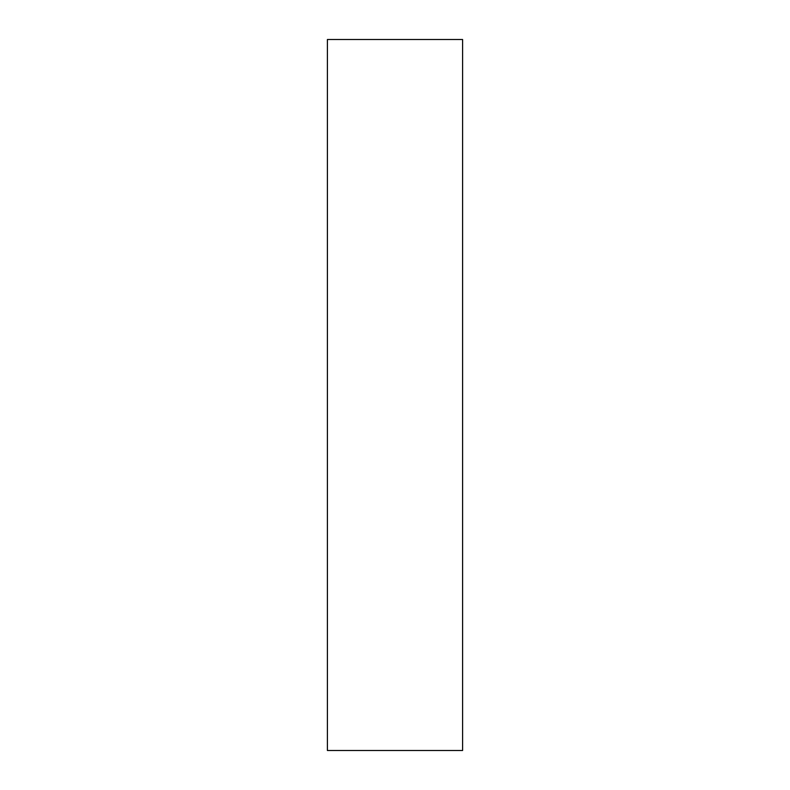 <?xml version="1.0" encoding="UTF-8"?>
<svg xmlns="http://www.w3.org/2000/svg" width="790" height="790" viewBox="0 0 790 790"><rect width="100%" height="100%" fill="white"/><g stroke="black" fill="none" stroke-linecap="round" stroke-linejoin="round"><path stroke-width="1.19" d="M462.594 39.5L327.406 39.5L327.406 750.5L462.594 750.5L462.594 39.5"/></g></svg>
